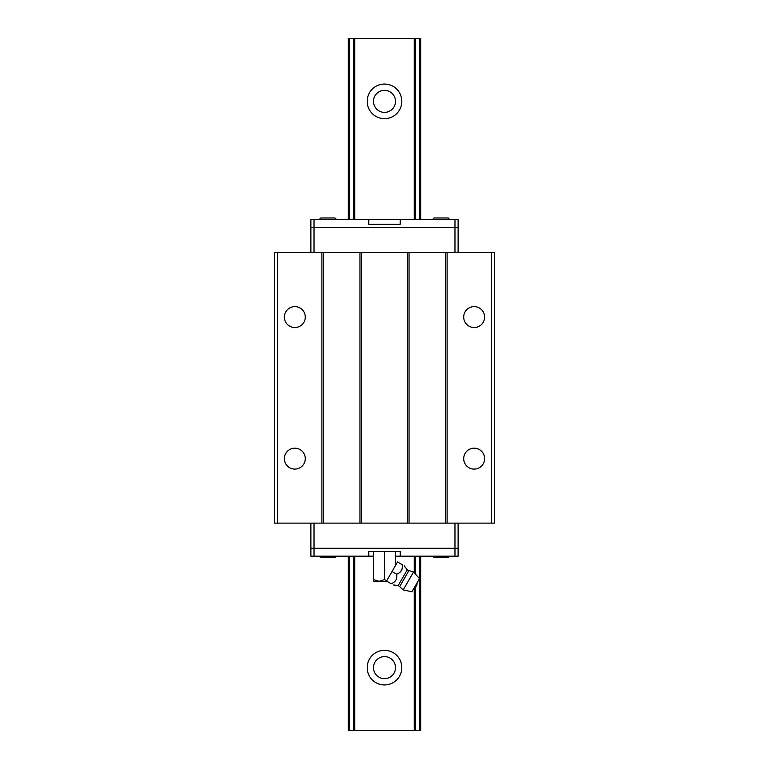 <?xml version="1.0" encoding="UTF-8"?>
<svg xmlns="http://www.w3.org/2000/svg" width="769" height="769" viewBox="0 0 769 769"><rect width="100%" height="100%" fill="white"/><g stroke="black" fill="none" stroke-linecap="round" stroke-linejoin="round"><path stroke-width="1.15" d="M420.681 219.55L420.681 38.45L348.319 38.45L348.319 219.55M348.319 556.16L348.319 730.55L349.357 730.55L349.357 556.16M349.357 38.45L349.357 219.55M353.74 38.45L353.74 219.55M353.74 556.16L353.74 730.55L349.357 730.55M354.769 556.16L354.769 730.55L353.74 730.55M354.769 38.45L354.769 219.55M384.5 684.939A17.303 17.303 0 0 0 399.486 658.985A17.303 17.303 0 0 0 369.514 658.985A17.303 17.303 0 0 0 384.5 684.939M384.5 118.666A17.303 17.303 0 0 0 399.486 92.713A17.303 17.303 0 0 0 369.514 92.713A17.303 17.303 0 0 0 384.5 118.666M414.231 587.804L414.231 730.55L354.769 730.55M414.231 38.45L414.231 219.55M414.231 556.16L414.231 572.713M415.26 587.007L415.26 730.55L414.231 730.55M415.26 38.45L415.26 219.55M415.26 556.16L415.26 573.876M419.643 38.45L419.643 219.55M419.643 556.16L419.643 730.55L415.26 730.55M420.681 556.16L420.681 730.55L419.643 730.55M384.5 112.38A11.006 11.006 0 0 0 394.036 95.865A11.006 11.006 0 0 0 374.964 95.865A11.006 11.006 0 0 0 384.5 112.38M384.5 678.643A11.006 11.006 0 0 0 394.036 662.128A11.006 11.006 0 0 0 374.964 662.128A11.006 11.006 0 0 0 384.5 678.643M274.389 252.578L494.611 252.578L494.611 523.131L274.389 523.131L274.389 252.578M494.611 394.843L494.611 396.141M494.611 408.8L494.611 407.781M494.611 409.291L494.611 413.905M447.106 523.131L447.106 252.578M491.458 252.578L491.458 523.131M484.614 317.068A10.458 10.458 0 0 0 468.927 308.013A10.458 10.458 0 0 0 468.927 326.123A10.458 10.458 0 0 0 484.614 317.068M484.614 458.641A10.458 10.458 0 0 0 468.927 449.586A10.458 10.458 0 0 0 468.927 467.696A10.458 10.458 0 0 0 484.614 458.641M409.041 523.131L409.041 252.578M445.53 252.578L445.53 523.131M361.536 523.131L361.536 252.578M407.464 252.578L407.464 523.131M323.47 523.131L323.47 252.578M359.959 252.578L359.959 523.131M277.542 523.131L277.542 252.578M321.894 252.578L321.894 523.131M305.293 317.068A10.458 10.458 0 0 0 289.615 308.013A10.458 10.458 0 0 0 289.615 326.123A10.458 10.458 0 0 0 305.293 317.068M305.293 458.641A10.458 10.458 0 0 0 289.615 449.586A10.458 10.458 0 0 0 289.615 467.696A10.458 10.458 0 0 0 305.293 458.641M454.969 523.131L454.969 548.297L458.113 548.297L458.113 523.131M310.887 523.131L310.887 548.297L314.031 548.297L314.031 523.131M454.969 556.16L458.113 556.16L458.113 548.297L310.887 548.297L310.887 556.16L314.031 556.16L314.031 548.297L454.969 548.297L454.969 556.16L395.506 556.16M314.031 252.578L314.031 227.413L310.887 227.413L310.887 252.578M458.113 252.578L458.113 227.413L454.969 227.413L454.969 252.578M314.031 219.55L310.887 219.55L310.887 227.413L458.113 227.413L458.113 219.55L454.969 219.55L454.969 227.413L314.031 227.413L314.031 219.55L400.226 219.55L400.226 224.269L368.774 224.269L368.774 219.55M373.494 556.16L368.774 556.16L368.774 551.44L400.226 551.44L400.226 556.16M368.774 556.16L314.031 556.16M432.476 556.16L434.052 557.736L448.202 557.736L449.778 556.16M319.222 556.16L320.798 557.736L334.948 557.736L336.524 556.16M400.226 219.55L454.969 219.55M336.524 219.55L334.948 217.973L320.798 217.973L319.222 219.55M449.778 219.55L448.202 217.973L434.052 217.973L432.476 219.55M373.494 579.624L378.992 581.326L373.494 581.326L373.494 551.44M384.5 579.624L386.73 580.701L386.365 581.326L378.992 581.326L384.5 579.624L384.5 551.44M396.631 574.174C397.448 578.874 395.622 582.056 391.133 583.709C393.776 585.238 393.776 585.238 391.133 583.709C393.776 585.238 393.776 585.238 391.133 583.709L386.528 581.056L389.518 575.866L397.535 561.985L402.139 564.638C404.792 566.176 404.792 566.176 402.139 564.638C404.792 566.176 404.792 566.176 402.139 564.638C402.956 569.339 401.12 572.521 396.631 574.174L392.027 571.521M395.506 565.494L395.506 551.44M402.033 569.262L400.399 571.944M404.244 565.859L407.253 569.848L408.916 570.588L399.669 586.603L398.188 585.536L407.253 569.848M413.568 571.963L419.509 578.663L411.953 591.746L403.187 589.948L413.568 571.963L408.916 570.588M414.472 587.381L416.99 583.027C417.231 585.103 416.394 586.555 414.472 587.381M393.228 584.93L398.188 585.536M399.669 586.603L403.187 589.948"/></g></svg>
